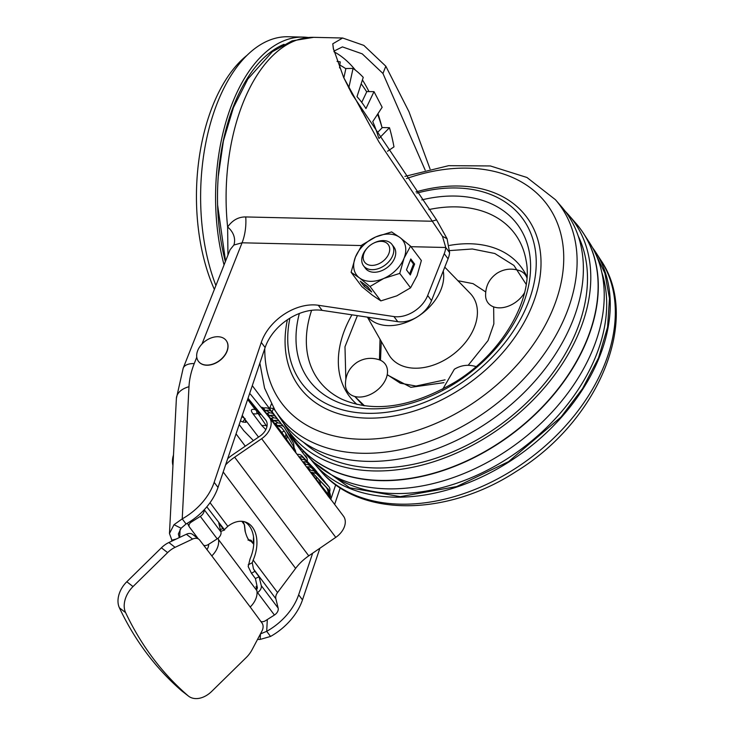 <?xml version="1.0" encoding="UTF-8"?>
<svg xmlns="http://www.w3.org/2000/svg" width="735" height="735" viewBox="0 0 735 735"><rect width="100%" height="100%" fill="white"/><g stroke="black" fill="none" stroke-linecap="round" stroke-linejoin="round"><path stroke-width="1.1" d="M224.065 264.931A155.544 83.928 -88.7 0 1 232.352 103.139A155.544 83.928 -88.7 0 1 303.142 37.099A155.544 83.928 -88.7 0 1 308.057 37.476M303.142 37.099L288.175 36.75A155.544 83.928 91.3 0 0 217.385 102.799A155.544 83.928 91.3 0 0 215.906 285.538M284.05 44.311A151.989 82.008 91.3 0 0 233.886 105.188A151.989 82.008 91.3 0 0 225.36 261.651M307.248 461.415A11.558 8.03 -36.9 0 0 306.137 456.573A11.558 8.03 -36.9 0 0 304.455 455.084M377.579 114.237A132.769 71.644 -88.7 0 1 378.654 117.122A132.769 71.644 -88.7 0 1 382.108 127.817L377.101 132.952M361.151 83.827A132.769 71.644 -88.7 0 1 361.629 84.451A132.769 71.644 -88.7 0 1 366.701 91.903L361.73 102.358M339.855 65.112A132.769 71.644 -88.7 0 1 345.836 68.759L343.842 77.882M333.901 51.138L342.437 46.893L362.226 53.848L382.953 73.482L425.179 170.125M172.165 540.969L169.473 533.5L174.011 524.689L182.225 518.873A53.333 37.044 -36.9 0 0 214.161 482.325L261.283 342.437A44.44 30.87 143.1 0 1 318.283 305.264L393.932 316.565A26.662 18.522 -36.9 0 0 427.678 295.498L444.234 253.694A26.662 18.522 -36.9 0 0 445.759 247.493L442.47 236.339L378.938 141.938L343.64 77.441L333.322 48.436L332.78 43.806L342.639 38.009L363.834 45.395L385.829 66.214L408.963 111.702L430.048 168.949M169.473 533.5L176.391 398.361L183.19 368.161L230.064 249.762L233.886 245.021A21.499 17.567 11.3 0 0 227.629 227.014C232.435 220.197 238.48 216.843 245.756 216.944L431.794 221.235L436.562 219.884L352.138 94.328L343.64 77.441M277.536 425.694A8.664 6.229 141 0 0 277.472 425.712L275.588 423.296A8.664 6.229 -39 0 1 282.24 424.793L284.188 427.191A8.664 6.229 141 0 0 277.536 425.694M241.843 416.653L244.24 418.077M258.527 437.095L242.173 415.688M343.273 515.915A17.778 12.348 143.1 0 1 343.475 516.163A17.778 12.348 143.1 0 1 335.766 537.368L308.764 555.853L234.649 457.198L261.651 438.703A17.778 12.348 143.1 0 0 269.35 417.498A17.778 12.348 143.1 0 0 269.157 417.25L251.021 394.888A15.554 10.804 -36.9 0 0 249.624 393.556M265.84 429.608L261.743 425.464L252.812 413.566C250.304 410.167 251.094 408.816 255.183 409.524L257.011 410.323A8.884 6.964 135.6 0 0 257.406 410.773M218.212 538.13L218.47 539.536A20.001 13.891 143.1 0 1 211.809 555.89L199.727 540.133A8.884 6.284 -52.2 0 0 198.882 539.269A8.884 6.284 -52.2 0 0 192.588 539.067L186.368 534.253L168.875 542.522A22.225 15.701 127.8 0 0 161.406 547.805L126.806 581.753L133.017 586.567A22.225 15.701 127.8 0 0 125.611 612.622A471.365 333.084 127.8 0 0 188.087 695.779A22.225 15.701 127.8 0 0 188.537 696.146A22.225 15.701 127.8 0 0 211.744 691.359L246.344 657.421A22.225 15.701 -52.2 0 0 252.05 649.777L261.853 631.273A8.884 6.284 -52.2 0 0 262.018 623.05L250.212 607.009A20.001 13.891 -36.9 0 0 256.873 590.655L256.092 586.337L257.351 588.018M220.353 529.549L222.898 528.612L224.111 529.871L227.804 526.333A31.109 20.626 -68.1 0 1 246.142 522.282A31.109 20.626 -68.1 0 1 253.171 560.098L252.27 562.716L253.474 568.954L254.944 571.27L251.471 573.291L255.403 578.518L257.333 587.486A2.223 1.543 -36.9 0 1 256.634 589.351M251.471 573.291L248.191 566.547L250.075 558.857A31.109 20.626 111.9 0 0 244.562 521.758M243.046 521.437L244.535 525.167A2.223 1.69 173.3 0 0 244.314 524.579L245.067 531.019C246.932 537.882 248.899 541.263 250.966 541.153L253.75 544.249M206.857 549.624A8.884 6.174 -36.9 0 0 208.621 544.313M195.115 536.357L195.198 534.722M179.285 537.607L178.357 533.959L181.095 528.254L186.065 523.991A53.333 37.044 -36.9 0 0 218.001 487.434L265.124 347.554L261.283 342.437M176.391 398.361A22.225 13.827 2.9 0 1 188.978 386.72L182.225 518.873L186.065 523.991M260.199 639.413L260.456 633.901L266.704 631.337L270.544 636.446L260.199 639.413L257.526 639.441M267.31 619.55L266.704 631.337A53.333 37.044 -36.9 0 0 298.649 594.79L312.66 553.189M330.851 499.194L335.711 484.742M444.234 253.694L448.074 258.812A26.662 18.522 -36.9 0 0 449.599 252.61L447.064 238.7L436.562 219.884M448.074 258.812L431.518 300.606A26.662 18.522 -36.9 0 1 397.773 321.673L322.123 310.372A44.44 30.87 -36.9 0 0 265.124 347.554M410.975 246.694L445.759 247.493L449.599 252.61M233.886 245.021L242.063 242.798L361.537 245.554M272.06 411.949L273.604 408.017M269.589 408.66L271.353 404.075M302.039 451.86A6.67 4.63 -36.9 0 0 303.895 451.63M300.119 449.296A6.67 4.63 -36.9 0 0 301.736 449.131M308.764 555.853A39.993 27.783 -36.9 0 0 295.617 568.385L223.201 471.999M260.796 621.424A4.447 3.179 152.4 0 0 265.372 620.781L274.421 615.039A6.67 4.63 -36.9 0 0 278.161 608.121L275.855 598.74A8.884 6.174 -36.9 0 1 277.545 592.548L295.617 568.385M257.066 592.842L257.526 592.548A6.67 4.63 -36.9 0 0 261.265 585.62L259.087 576.782L255.403 578.518M203.577 545.26A4.447 3.179 152.4 0 0 208.152 544.617L217.202 538.865A6.67 4.63 -36.9 0 0 220.941 531.947L218.764 523.109L222.898 528.612M254.944 571.27L259.087 576.782M190.732 521.133L191.256 522.116L200.306 516.374A6.67 4.63 -36.9 0 0 204.119 509.86M234.649 457.198A39.993 27.783 -36.9 0 0 225.599 464.878M227.703 458.622A44.44 30.87 -36.9 0 1 233.023 454.561L260.025 436.075A13.331 9.261 143.1 0 0 265.804 420.172A13.331 9.261 143.1 0 0 265.657 419.979L248.035 398.26L257.011 410.323M187.995 524.294A4.447 3.179 -27.6 0 1 187.792 523.981A4.447 3.179 -27.6 0 1 187.544 523.136M191.256 522.116A4.447 3.179 152.4 0 0 189.235 526.738A4.447 3.179 152.4 0 0 189.437 527.05L198.248 538.783M252.27 562.716L248.237 564.774M248.007 540.096L250.047 540.216L250.966 541.153M243.11 521.528L244.314 524.579L241.861 521.308M172.955 465.521A26.662 18.522 143.1 0 1 173.488 455.048M188.537 696.146L182.326 691.332A22.225 15.701 -52.2 0 1 181.867 690.964A471.365 333.084 -52.2 0 1 119.401 607.808A22.225 15.701 -52.2 0 1 126.806 581.753M198.882 539.269L192.662 534.455A8.884 6.284 127.8 0 0 186.368 534.253M133.017 586.567L167.617 552.619A22.225 15.701 -52.2 0 1 175.086 547.336L192.588 539.067M206.811 506.838L224.662 529.972L220.776 531.405M276.985 425.014A12.89 9.27 141 0 0 275.836 424.894L281.753 432.4A12.89 0.496 145.5 0 1 284.252 431.059L285.465 432.915A12.89 5.733 147.9 0 1 285.116 437.178L284.987 438.593L296.517 453.67M284.987 438.593L281.046 433.08L281.753 432.4L296.058 452.944A4.447 4.428 153.3 0 1 296.058 452.935A4.447 4.428 153.3 0 1 295.654 451.749A12.89 12.477 163.6 0 0 295.351 450.445L295.672 451.795M327.213 488.306A12.89 12.881 48.3 0 1 330.447 497.218L330.456 497.246C328.15 484.999 327.378 490.263 327.25 488.205L326.818 487.957A12.89 11.291 134.1 0 1 329.225 495.895L329.611 497.99L331.384 500.085M329.611 497.99L315.912 479.496M296.343 453.431A4.447 4.428 153.3 0 1 296.058 452.944L316.326 480.029M326.818 487.957L313.588 473.937L310.455 472.045L316.169 473.423L328.618 486.377A8.664 6.229 -39 0 1 328.867 486.662A8.664 6.229 -39 0 1 329.556 492.073M313.588 473.937L326.781 487.672M328.867 486.662L326.919 484.264A8.664 6.229 141 0 0 326.671 483.979L314.222 471.025L308.516 469.647L310.455 472.045M298.888 456.812A8.443 6.073 -39 0 1 303.858 458.263L316.362 471.273A8.664 6.229 -39 0 1 316.61 471.548A8.664 6.229 -39 0 1 317.244 472.605M316.61 471.548L314.663 469.15A8.664 6.229 -39 0 0 314.415 468.875L301.91 455.865A8.443 6.073 141 0 0 297.078 454.395M306.523 466.982A8.664 6.229 -39 0 1 312.081 468.388L324.53 481.342A8.664 6.229 -39 0 1 324.778 481.627L322.84 479.229A8.664 6.229 141 0 0 322.582 478.944L310.133 465.99A8.664 6.229 141 0 0 304.703 464.557M302.701 461.892A8.664 6.229 -39 0 1 307.993 463.353L320.442 476.308A8.664 6.229 -39 0 1 320.699 476.592L318.751 474.194A8.664 6.229 141 0 0 318.503 473.91L306.054 460.955A8.664 6.229 141 0 0 300.891 459.476M301.791 459.403L301.332 458.833A12.89 9.27 141 0 0 299.31 457.372M301.332 458.833L301.874 459.403M272.942 413.722L272.336 412.666A8.664 6.229 141 0 0 271.932 412.078A8.664 6.229 141 0 0 265.28 410.58A12.89 9.27 141 0 1 269.727 412.877M294.101 447.468L293.614 443.398L284.592 427.779A8.664 6.229 141 0 0 284.188 427.191M281.11 423.792L280.504 422.735A8.664 6.229 141 0 0 280.099 422.156A8.664 6.229 141 0 0 273.448 420.659A12.89 9.27 141 0 1 277.894 422.956M277.031 418.757L276.415 417.7A8.664 6.229 141 0 0 276.02 417.112A8.664 6.229 141 0 0 269.368 415.624A12.89 9.27 141 0 1 273.815 417.921M277.472 425.712L281.404 427.458L284.252 431.059M285.465 432.915L292.971 445.483A12.89 7.892 149.2 0 1 293.623 449.149A4.447 3.243 142.5 0 0 293.89 450.436M286.227 434.155A12.89 8.002 149.3 0 1 286.577 439.254A4.447 3.124 142.9 0 0 286.714 440.991M281.404 427.458A12.89 7.993 142.1 0 0 276.801 426.089L275.662 425.896M262.055 408.495A4.447 3.482 135.6 0 0 262.56 408.568L263.314 409.459A4.447 3.197 -39 0 1 262.781 409.386M265.28 410.58L264.113 409.11L262.919 408.963A4.447 3.399 -39.2 0 1 262.367 408.88M280.099 422.156L278.161 419.749A8.664 6.229 -39 0 0 271.509 418.261L273.448 420.659M276.02 417.112L274.072 414.715A8.664 6.229 -39 0 0 267.421 413.217L269.368 415.624M271.932 412.078L269.984 409.68A8.664 6.229 141 0 0 263.938 408.035L263.47 408.384L264.113 409.11L263.938 408.035L260.879 407.052M263.975 408.651L263.801 408.77A12.89 10.51 139.2 0 0 262.56 408.568L261.366 407.64M245.15 418.564L242.623 422.009L245.894 422.313L244.737 418.739M240.437 420.824L242.623 422.009M270.544 636.446A53.333 37.044 -36.9 0 0 302.489 599.898L319.89 548.236M334.645 504.421L340.231 487.856M345.514 68.53L353.057 68.401A133.329 71.938 91.3 0 1 363.246 77.368L356.989 96.68A111.104 59.948 91.3 0 1 365.956 108.569L374.005 91.645L382.154 107.273L372.755 121.597A111.104 59.948 91.3 0 1 378.626 137.822M366.48 91.563L374.005 91.645M387.538 151.245L393.969 146.871A133.329 71.938 91.3 0 0 389.476 127.706L382.025 127.532M379.03 138.446L389.476 127.706M348.767 88.025L353.057 68.401M337.034 61.345L340.213 61.869L339.542 67.914M214.372 289.397A149.297 80.556 -88.7 0 1 247.153 55.208M227.951 255.109L227.629 227.014A155.544 83.928 -88.7 0 1 313.661 37.338L342.639 38.009M239.178 424.573L243.754 430.655L253.4 440.614M247.631 399.472L255.183 409.524A8.884 6.982 101.6 0 0 257.719 411.168M266.924 426.622L257.994 413.41C256.12 412.133 256.166 411.416 258.141 411.278L259.014 414.76A8.443 6.091 -29.6 0 1 260.429 414.503M267.117 425.427A8.443 6.165 -29.5 0 0 266.07 425.547L261.743 425.464M252.812 413.566A8.884 6.174 -36.9 0 0 257.994 413.41L258.233 413.401A8.443 6.091 -29.6 0 1 259.354 413.171M309.968 469.472L309.499 468.902L310.051 469.472M305.879 464.437L305.411 463.868L305.962 464.437M330.447 497.218L310.593 472.091M328.104 496.079A4.447 3.05 143.2 0 1 327.985 494.37A12.89 9.766 135.7 0 0 326.257 487.406M318.641 479.615A12.89 9.849 135.6 0 1 320.497 484.916A4.447 2.922 143.6 0 0 320.69 486.111M324.778 481.627A8.664 6.229 -39 0 1 325.421 482.674M309.499 468.902A12.89 9.27 141 0 0 306.605 467.092M305.411 463.868A12.89 9.27 141 0 0 302.939 462.214M320.699 476.592A8.664 6.229 -39 0 1 321.333 477.64M198.496 361.39A17.337 12.036 -36.9 0 0 198.551 361.464A17.337 12.036 -36.9 0 0 213.297 364.11A17.337 12.036 -36.9 0 0 227.005 351.394A17.337 12.036 -36.9 0 0 226.27 340.645A17.337 12.036 -36.9 0 0 226.215 340.571M197.706 350.567A17.337 12.036 -36.9 0 0 198.441 361.317A17.337 12.036 -36.9 0 0 213.187 363.963A17.337 12.036 -36.9 0 0 226.885 351.238A17.337 12.036 -36.9 0 0 226.159 340.489A17.337 12.036 -36.9 0 0 211.414 337.843A17.337 12.036 -36.9 0 0 197.706 350.567M416.874 193.121A137.767 95.706 143.1 0 1 491.366 194.775A137.767 95.706 143.1 0 1 456.867 385.893A137.767 95.706 143.1 0 1 288.166 347.425A137.767 95.706 143.1 0 1 289.902 318.163M345.459 385.241A23.336 16.207 -36.9 0 0 374.078 392.407A23.336 16.207 -36.9 0 0 387.308 374.179A23.336 16.207 -36.9 0 0 379.315 359.81C371.469 357.247 364.073 358.074 357.118 362.291C349.134 367.757 345.248 375.41 345.459 385.241M526.894 277.775A23.336 16.207 -36.9 0 0 519.452 270.609C511.615 268.045 504.21 268.872 497.264 273.089C489.28 278.556 485.394 286.209 485.605 296.04A23.336 16.207 -36.9 0 0 514.224 303.206A23.336 16.207 -36.9 0 0 524.551 292.695M594.734 251.949L604.877 273.2L609.48 298.428L607.56 327.194L598.51 357.917L582.589 388.558L561.025 417.048L508.537 461.654L456.692 486.561L400.281 496.649L349.842 487.838L314.304 462.637M592.41 247.484A176.198 122.396 143.1 0 1 595.598 252.068A176.198 122.396 143.1 0 1 508.758 462.067A176.198 122.396 143.1 0 1 314.176 463.491A176.198 122.396 143.1 0 1 310.657 459.154M555.43 199.7A175.546 121.946 -36.9 0 1 475.986 418.325A175.546 121.946 -36.9 0 1 275.055 410.332L280.191 418.252A176.198 122.396 -36.9 0 0 481.875 426.282A176.198 122.396 -36.9 0 0 561.613 206.829L555.43 199.7L526.94 177.475L490.346 165.954L448.653 165.678L404.911 176.391M303.509 442.259A173.322 120.402 -36.9 0 0 487.654 433.448A173.322 120.402 -36.9 0 0 578.169 235.917M584.49 234.924L589.516 242.679A176.979 122.938 143.1 0 1 502.29 453.596A176.979 122.938 143.1 0 1 306.844 455.038L300.799 448.047M295.764 441.937A177.769 123.489 -36.9 0 0 495.904 445.245A177.769 123.489 -36.9 0 0 580.025 228.392M283.379 422.836A176.979 122.938 -36.9 0 0 286.273 427.641A176.979 122.938 -36.9 0 0 493.497 432.667A176.979 122.938 -36.9 0 0 579.998 231.488A176.979 122.938 -36.9 0 0 568.936 215.291A176.979 122.938 -36.9 0 0 565.132 211.175M286.273 427.641L292.282 436.921A177.751 123.471 -36.9 0 0 495.739 445.015A177.751 123.471 -36.9 0 0 587.283 239.913A177.751 123.471 -36.9 0 0 576.176 223.642L568.936 215.291M583.397 233.234A177.76 123.48 143.1 0 1 583.434 233.289A177.76 123.48 143.1 0 1 495.822 445.134A177.76 123.48 143.1 0 1 299.522 446.577A177.76 123.48 143.1 0 1 299.476 446.522M574.99 222.273A177.769 123.489 143.1 0 1 583.36 233.17A177.769 123.489 143.1 0 1 495.739 445.033A177.769 123.489 143.1 0 1 299.43 446.476A177.769 123.489 143.1 0 1 291.299 435.405M388.824 253.658A14.709 10.216 143.1 0 1 371.68 265.399A14.709 10.216 143.1 0 1 364.064 253.088A14.709 10.216 143.1 0 1 367.463 247.778A14.709 10.216 143.1 0 1 373.573 243.193A14.709 10.216 143.1 0 1 386.5 242.908A14.709 10.216 143.1 0 1 388.824 253.658M373.573 243.193L374.299 242.826A17.778 12.348 143.1 0 1 391.985 244.461A17.778 12.348 143.1 0 1 392.738 255.486A17.778 12.348 143.1 0 1 378.681 268.532A17.778 12.348 143.1 0 1 363.559 265.813A17.778 12.348 143.1 0 1 362.814 254.788A17.778 12.348 143.1 0 1 366.921 248.375L367.463 247.778M391.985 244.461L393.923 247.043A17.778 12.348 143.1 0 1 388.503 266.483A17.778 12.348 143.1 0 1 367.243 270.131A17.778 12.348 143.1 0 1 365.497 268.394L363.559 265.813M380.849 300.891L370.027 286.485L359.452 277.894A28.886 20.066 143.1 0 1 355.4 257.158A28.886 20.066 143.1 0 1 375.659 236.973L361.914 245.003L355.4 257.158L351.11 272.281L361.942 286.696L372.507 295.277L380.849 300.891L396.827 295.837L410.571 287.817L417.085 275.662L421.366 260.53L410.543 246.124L399.969 237.534L391.626 231.92L375.659 236.973A28.886 20.066 143.1 0 1 399.969 237.534A28.886 20.066 143.1 0 1 404.029 258.279L410.543 246.124M360.279 281.193L364.119 286.301L371.68 291.979L367.84 286.87L360.279 281.193M370.027 286.485L383.771 278.455A28.886 20.066 143.1 0 1 359.452 277.894L351.11 272.281M399.739 273.402L404.029 258.279A28.886 20.066 143.1 0 1 383.771 278.455L399.739 273.402L410.571 287.817M410.791 258.959L406.473 269.864L410.314 274.973L414.632 264.076L410.791 258.959M364.027 284.004L368.869 288.23M365.056 285.373L364.119 286.301M409.579 273.99L413.511 264.049L410.415 259.924M413.511 264.049L414.632 264.076M355.446 70.174A146.66 79.132 91.3 0 0 334.076 51.827M381.924 127.192A146.66 79.132 91.3 0 0 377.983 113.631M368.952 91.526A146.66 79.132 91.3 0 0 362.419 79.922M242.256 415.431L243.992 417.756M218.47 539.536L256.873 590.655M253.208 543.33L253.538 536.917M179.68 537.423L180.084 529.448M174.011 524.689L181.095 528.254M171.632 540.271L176.281 539.021M188.978 386.72A88.88 61.74 143.1 0 1 194.251 363.568L196.769 357.192M201.987 344.017L242.063 242.798A35.556 19.183 91.3 0 0 245.756 216.944M214.161 482.325L218.001 487.434M322.123 310.372L318.283 305.264M393.932 316.565L397.773 321.673M427.678 295.498L431.518 300.606M442.47 236.339L447.064 238.7M183.19 368.161A22.225 10.575 21.6 0 1 194.251 363.568M269.791 408.136L273.457 408.403L276.038 411.848M272.115 411.811L277.747 419.317M286.2 430.563L289.948 435.763M290.61 434.348A226.656 157.446 143.1 0 1 290.013 435.635A3.115 1.36 25 0 0 292.521 437.334M293.421 438.676L292.934 439.732M217.202 538.865L200.306 516.374M220.941 531.947L204.247 509.732M261.265 585.62L278.161 608.121M275.855 598.74L253.474 568.954M253.759 544.056L251.444 540.978A2.223 1.543 143.1 0 1 251.655 541.456M244.535 525.167L245.288 531.616A2.223 1.69 173.3 0 0 245.067 531.019M188.087 695.779L181.867 690.964M119.401 607.808L125.611 612.622M250.212 607.009L211.809 555.89M167.617 552.619L161.406 547.805M168.875 542.522L175.086 547.336M277.545 592.548L253.171 560.098M227.804 526.333L210.035 502.685M335.766 537.368L261.651 438.703M343.475 516.163L331.209 499.846M314.222 471.025L316.169 473.423M314.415 468.875L316.362 471.273M301.91 455.865L303.858 458.263M328.618 486.377L326.671 483.979M310.133 465.99L312.081 468.388M322.582 478.944L324.53 481.342M306.054 460.955L307.993 463.353M318.503 473.91L320.442 476.308M308.599 469.628L307.496 468.268M292.971 445.483L295.351 450.436A12.89 12.477 163.6 0 1 295.351 450.445M264.471 409.579A12.89 9.27 141 0 0 263.314 409.459L275.836 424.894A4.447 3.197 -39 0 1 274.715 424.637M302.489 599.898L298.649 594.79M245.279 446.173L236.045 433.88M332.78 43.806L333.506 49.392M385.829 66.214L382.953 73.482M361.583 110.682A104.398 56.329 -88.7 0 1 366.076 118.069M257.957 411.453A8.884 6.394 -39 0 1 257.847 411.324L257.259 410.589A8.884 6.79 -39.2 0 0 257.379 410.746L257.379 410.746A8.884 6.79 -39.2 0 0 257.498 410.893M257.379 410.746L257.847 411.324A8.884 6.394 -39 0 1 257.746 411.187M263.929 408.044A12.89 12.633 122.7 0 0 260.98 407.162M315.912 479.468L316.206 479.11A12.89 2.572 138 0 0 316.537 477.382M257.526 592.548L274.421 615.039M443.94 382.65L410.865 387.327L387.189 374.841M380.5 360.297L381.272 341.426M354.794 396.496L363.356 405.646M449.443 245.435A107.475 74.658 143.1 0 1 526.958 276.81M449.802 250.58L472.329 248.99L494.811 253.501L513.921 265.436L526.177 284.344M468.195 365.295L488.04 340.581L493.846 323.942L493.654 306.89M485.697 291.933L473.055 283.646L457.933 280.724M367.417 317.134L388.723 354.5A51.119 35.51 -36.9 0 0 447.964 358.028A51.119 35.51 -36.9 0 0 470.152 293.329L444.767 267.154M299.347 313.477A130.077 90.359 -36.9 0 0 335.923 401.374A130.077 90.359 -36.9 0 0 455.691 382.898A130.077 90.359 -36.9 0 0 529.31 252.151A130.077 90.359 -36.9 0 0 421.807 199.902M428.909 209.567A122.433 85.049 143.1 0 1 526.131 260.714C533.739 297.39 503.392 352.442 455.489 381.832C411.876 407.392 373.986 413.18 341.812 399.178A122.433 85.049 143.1 0 1 311.622 310.308M443.233 271.022A45.175 31.384 143.1 0 1 417.7 316.638A45.175 31.384 143.1 0 1 368.005 317.226M357.045 404.452A107.475 74.658 143.1 0 1 351.936 314.828M364.505 405.812L354.812 396.496M345.836 379.15L344.981 346.755L357.385 315.637M380.023 339.248L379.444 359.856M387.226 374.629L400.309 383.201L415.992 386.05L445.061 379.839M287.376 319.78A141.91 98.582 -36.9 0 0 331.007 411.04A141.91 98.582 -36.9 0 0 459.283 389.872A141.91 98.582 -36.9 0 0 539.104 244.718A141.91 98.582 -36.9 0 0 415.992 191.899M320.35 470.63C359.856 518.074 447.394 516.558 516.319 471.392C598.18 421.366 641.554 319.312 600.725 259.997A175.546 121.946 143.1 0 1 514.206 469.206A175.546 121.946 143.1 0 1 320.35 470.63L314.176 463.491M264.775 348.565A165.752 115.138 -36.9 0 0 468.268 406.244A165.752 115.138 -36.9 0 0 560.428 232.306A165.752 115.138 -36.9 0 0 406.455 178.587M331.917 475.076A173.322 120.402 -36.9 0 0 506.856 459.007A173.322 120.402 -36.9 0 0 601.781 272.336M187.792 523.981L189.235 526.738M251.444 540.978C251.783 540.372 250.699 539.995 248.2 539.839M245.288 531.616C246.344 535.769 247.667 538.7 249.275 540.4L248.917 540.262M269.35 417.498L281.533 433.714M225.553 261.173L217.597 204.982M218.258 176.474L223.412 140.9L233.418 107.604L247.833 79.068L272.345 51.716L292.089 40.857L313.661 37.338M307.111 458.603L286.733 431.482M277.325 418.959L276.553 417.939M274.945 415.799L252.289 385.636M491.366 194.775L493.277 195.547M288.166 347.425L288.377 349.483M476.537 366.765C468.691 364.202 461.295 365.029 454.349 369.246L442.69 389.256M275.055 410.332L264.554 388.098L259.868 363.145M600.725 259.997L595.598 252.068"/></g></svg>
